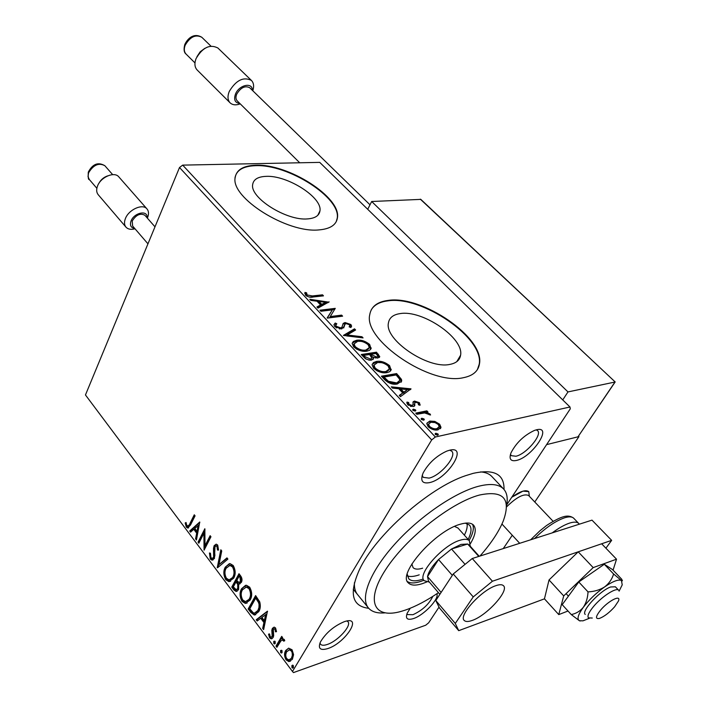 <?xml version="1.0" encoding="UTF-8"?>
<svg xmlns="http://www.w3.org/2000/svg" width="708" height="708" viewBox="0 0 708 708"><rect width="100%" height="100%" fill="white"/><g stroke="black" fill="none" stroke-linecap="round" stroke-linejoin="round"><path stroke-width="1.06" d="M368.744 608.305C352.009 606.322 348.867 593.543 359.31 569.967C375.09 535.54 428.853 487.847 465.581 475.688L473.121 473.369C494.078 468.758 504.379 474.121 504.025 489.476M354.425 582.719C354.15 587.941 355.301 592.012 357.885 594.95L357.239 594.154M319.343 213.09L318.883 213.099M516.521 460.439C510.654 461.607 508.813 459.076 511.008 452.837C516.167 442.836 523.982 435.367 534.443 430.429L536.487 429.8C553.364 425.366 532.434 457.049 516.521 460.439M510.495 454.27L511.247 455.669L515.946 456.235C526.256 454.138 542.779 434.562 537.505 430.561L536.213 429.871M436.863 593.746C439.526 598.747 423.906 615.27 413.454 618.58C407.312 620.429 405.233 618.633 407.197 613.199L410.215 608.26M406.985 613.73L407.436 614.571L412.932 614.712C422.331 610.385 428.959 604.269 432.836 596.366M327.831 648.572C320.228 650.802 317.768 648.581 320.459 641.926C325.963 632.81 333.919 626.049 344.353 621.651L345.398 621.332C362.806 616.04 345.115 643.085 327.831 648.572M319.989 642.97L320.556 644.245C321.733 645.51 323.972 645.581 327.282 644.466C337.787 641.174 352.044 625.456 347.894 621.659L346.929 620.978M429.685 482.599C422.18 484.006 420.021 480.75 423.189 472.829C428.614 463.076 436.509 455.819 446.863 451.076L449.545 450.235C468.758 445.235 447.881 478.679 429.685 482.599M422.234 475.21L423.18 477.351L429.075 478.112C440.544 475.741 457.368 455.793 451.677 451.164L449.766 450.191M265.987 176.363C257.942 176.708 253.508 179.407 252.685 184.469C249.703 197.709 286.59 221.011 307.582 218.905C315.095 218.329 319.219 215.657 319.945 210.904C322.6 197.488 287.236 175.026 265.987 176.363M400.17 313.6C393.206 314.591 389.285 317.724 388.418 323.016C384.347 339.76 427.995 369.461 449.846 364.408C456.226 363.195 459.802 360.142 460.581 355.248C464.2 338.15 422.402 309.644 400.17 313.6M387.993 300.431C377.169 301.838 371.081 306.644 369.718 314.839C363.363 340.167 430.508 385.807 463.545 377.665C473.006 375.753 478.307 371.142 479.466 363.85C484.785 337.698 421.906 294.847 387.993 300.431M477.404 369.567L479.192 364.301C484.52 338.15 421.649 295.298 387.745 300.891C379.674 301.891 374.16 304.918 371.196 309.962M255.747 165.238C243.322 165.663 236.454 169.787 235.162 177.602C230.507 197.665 287.227 233.419 319.007 229.905C330.22 228.941 336.362 224.905 337.433 217.798C341.336 197.32 288.138 163.504 255.747 165.238M336.238 221.666L337.212 218.241C341.123 197.753 287.935 163.937 255.544 165.69C243.118 166.114 236.26 170.239 234.959 178.062M288.652 648.156L292.068 649.785L293.572 654.652L292.386 659.298L288.882 661.591L286.085 659.865C284.2 656.325 284.085 653.183 285.731 650.457L288.652 648.156M276.014 646.13L281.696 636.377L282.598 637.563L281.757 639.005L282.926 638.731L284.271 639.466L284.758 640.713L283.713 641.183L282.536 640.005L280.908 640.89L276.899 647.316L276.014 646.13L276.863 645.838L282.085 636.89M275.589 627.996L276.501 631.669L275.492 631.819L274.943 629.27L274.253 628.854L273.323 629.456L273.669 635.669L273.093 637.563L271.182 638.855L269.606 637.881L268.544 634.147L269.562 633.917L270.19 636.563L271.102 637.12L272.173 636.439L271.828 630.209L272.412 628.323L274.173 627.111L275.589 627.996M250.765 612.464L248.163 608.995L255.606 595.596L259.748 601.897C260.73 605.853 260.394 609.11 258.721 611.694L254.322 615.048L250.765 612.464L251.614 612.199L249.021 608.738L248.163 608.995M231.764 587.118L238.994 573.71L240.561 575.772C242.18 578.1 242.428 580.33 241.295 582.472L238.711 583.967L238.587 589.693L236.1 591.463L233.95 590.03L231.764 587.118L232.613 586.87L239.419 574.268M217.232 567.745L220.825 549.762L221.728 550.957L218.993 564.612L226.985 557.886L227.896 559.09L217.754 567.595M198.842 543.213L198.036 542.151L204.851 528.726L205.001 545.718L210.134 535.69L210.957 536.761L204.063 550.187L203.904 533.248L198.842 543.213M189.815 523.734L194.275 514.787L195.072 515.84L190.541 524.92L187.744 528.044L186.337 527.106L185.169 522.991L186.071 522.495L186.585 524.84L187.753 526.186L190.664 523.531L194.727 515.389M431.676 439.934L292.466 671.476L85.464 394.958L179.513 167.513L182.691 165.123L319.724 162.38L569.984 406.994L435.34 437.004L431.676 439.934L179.513 167.513M199.744 522L196.443 540.018L195.576 538.859L196.674 533.159L193.762 529.292L190.549 532.159L189.691 531.018L199.744 522M210.311 559.09L209.444 553.001L210.453 553.205L210.957 557.639L212.196 558.4L213.621 557.355L213.506 548.293L214.143 545.682L216.197 544.133L217.692 545.054L218.568 550.072L217.498 550.045L216.958 546.426L216.126 545.886L214.993 546.709L214.427 558.462L212.002 560.152L210.311 559.09L211.161 558.86L210.241 553.169M225.277 567.161L230.082 563.621L233.206 565.488C235.649 570.152 235.808 574.392 233.684 578.197L228.896 581.631L225.746 579.684C223.383 575.091 223.224 570.922 225.277 567.161L229.392 563.648M241.552 588.737L246.411 585.242L249.685 587.197C252.181 591.95 252.34 596.225 250.154 600.03L245.322 603.411L242.012 601.375C239.596 596.711 239.446 592.499 241.552 588.737L245.632 585.286M267.438 611.181L263.633 629.624L262.686 628.35L263.942 622.527L260.739 618.279L257.163 620.996L256.225 619.739L267.438 611.181M273.739 641.439L275.12 641.315L275.217 643.413L273.837 643.528L273.739 641.439L274.589 641.147L274.686 643.245L273.837 643.528M280.58 650.555L281.979 650.448L282.076 652.555L280.678 652.661L280.58 650.555L281.439 650.263L281.536 652.369L280.678 652.661M291.882 665.617L292.643 665.122L293.307 665.52L293.404 667.635L292.634 668.122L291.979 667.732L291.882 665.617L292.74 665.316L292.838 667.432L291.979 667.732M439.031 607.11L428.632 622.828L425.694 625.226L293.466 672.6L292.466 671.476M569.984 406.994L570.294 408.826L506.654 504.954M434.809 421.393L439.65 424.216L440.987 427.278L438.004 429.853C434.871 430.561 431.579 429.508 428.136 426.685L426.791 423.623L429.791 421.065L434.809 421.393L434.234 422.357M415.738 413.109L426.88 410.852L427.977 412.029L426.349 412.357L430.092 414.03L430.561 415.003L424.605 412.932L416.844 414.295L415.738 413.109M419.481 402.719L420.012 405.277L418.419 404.781L418.189 403.056L415.64 402.224L414.782 403.056L414.658 405.879L413.286 406.604L407.746 404.764L406.834 402.613L407.02 402.055L408.684 402.525L409.003 404.365L412.136 405.445L413.021 404.684L413.136 401.772L414.499 401.073L419.481 402.719L418.915 403.684L419.605 405.153M384.586 379.63L381.382 376.196L396.63 373.585L401.445 379.373L401.702 380.948L397.347 383.984C393.09 384.931 388.834 383.479 384.586 379.63M361.222 354.531L376.497 352.186L379.754 356.664L377.727 358.071L373.231 357.239L373.523 358.584L371.443 360.133L369.417 360.151L365.319 358.629L361.222 354.531M343.415 335.397L354.513 328.831L355.611 329.99L347.212 334.973L361.965 336.743L363.062 337.911L343.415 335.397M320.936 311.246L319.963 310.201L335.256 308.369L330.247 316.556L341.619 315.131L342.61 316.175L327.317 318.104L332.344 309.874L320.936 311.246M312.37 295.944L322.521 294.829L323.476 295.856L313.184 296.988C310.768 297.705 308.21 297.086 305.502 295.13L304.936 292.422L306.608 292.811L307.077 294.953L312.37 295.944L311.892 296.9L322.034 295.785L322.521 294.829M182.691 165.123L435.34 437.004M329.105 301.829L318.007 308.104L316.954 306.971L320.591 304.998L317.06 301.219L310.83 300.396L309.777 299.263L328.919 302.183M334.76 326.583L333.955 324.715L335.229 323.025L336.813 323.786L335.822 325.167L336.273 326.299L340.698 327.892L341.875 327.344L343.247 323.388L345.061 322.538L350.903 324.529L351.611 326.176L350.841 327.53L349.132 326.831L349.77 325.733L349.336 324.724L346.115 323.591L344.752 324.485L344.46 325.999L341.672 328.963L334.76 326.583M356.575 340.274C360.85 339.575 365.204 340.964 369.647 344.442L371.045 348.699L369.505 350.336L366.85 351.159C362.54 351.885 358.142 350.46 353.673 346.902L352.168 343.469L353.257 341.539L356.575 340.274L356.062 341.229L360.682 341.336M376.417 361.461C380.674 360.691 385.072 362.089 389.604 365.638L391.073 370.098L389.559 371.771L386.949 372.629C382.647 373.426 378.214 372.01 373.647 368.372L372.072 364.753L373.452 362.549L376.417 361.461L375.886 362.425L381.391 362.646M411.003 388.851L400.454 396.675L399.277 395.418L402.746 392.949L398.825 388.745L392.471 388.108L391.303 386.851L411.003 388.851L410.693 389.391M413.339 409.144L415.534 409.879L415.826 410.56L415.171 411.118L412.976 410.383L412.684 409.702L413.339 409.144L412.773 410.118L414.968 410.844L415.534 409.879M421.8 418.233L424.004 418.959L424.296 419.658L423.649 420.216L421.446 419.49L421.145 418.791L421.8 418.233L421.233 419.198L423.428 419.933L424.004 418.959M435.783 433.243L438.004 433.969L438.305 434.703L437.668 435.27L435.447 434.535L435.137 433.809L435.783 433.243L435.208 434.199M384.718 612.889C377.399 613.464 372.054 611.907 368.673 608.225C359.77 598.481 369.673 572.294 394.25 544.717C418.764 517.15 454.359 492.626 478.281 486.343C490.228 483.281 498.582 484.086 503.361 488.75L491.644 476.289C489.086 473.74 485.423 472.28 480.635 471.9M304.714 293.439L306.13 293.767L306.608 292.811M306.13 293.767L306.192 295.209L306.67 294.254M306.192 295.209L306.591 295.909L307.077 294.953M306.591 295.909L307.166 296.369M309.042 297.015L311.892 296.9M317.379 307.431L320.104 305.953L320.591 304.998M317.096 301.254L319.025 301.511M325.503 302.369L327.981 302.697M319.043 301.475L318.556 302.431L321.264 305.334L325.034 303.289L325.521 302.334L319.043 301.475L321.751 304.369L325.521 302.334M321.264 305.334L321.751 304.369M320.715 311.016L334.76 309.316L335.256 308.369M341.619 315.131L341.123 316.087L329.751 317.511L330.247 316.556M327.167 317.945L332.344 309.874M333.964 324.671L335.229 323.025M334.734 323.99L336.026 324.609M335.813 325.193L335.318 326.123L335.769 327.264L336.273 326.299M335.769 327.264L336.583 327.928M339.336 328.875L340.194 328.857L340.698 327.892M340.194 328.857L341.875 327.344M341.371 328.3L341.911 327.291M342.991 323.883L343.247 323.388M342.884 324.202L344.557 323.494L345.061 322.538M344.557 323.494L346.575 323.565M349.062 324.459L350.398 325.485L350.903 324.529M350.398 325.485L351.079 327.246M344.327 325.291L344.752 324.485M344.247 325.441L343.955 326.954L344.46 325.999M343.955 326.954L343.716 327.963M344.123 335.645L354.009 329.786L354.513 328.831M354.009 329.786L354.708 330.53M361.965 336.743L361.452 337.698L346.708 335.937L347.212 334.973M366.293 343.256L369.134 345.398L369.647 344.442M369.134 345.398L370.603 349.433M352.274 342.982L356.062 341.229M354.097 343.628L353.531 344.885L354.699 347.601L356.823 349.265M361.85 351.009L365.301 351.018L368.771 348.761M365.824 350.062L369.328 347.575L368.142 344.716C364.549 341.911 361.036 340.787 357.602 341.353L354.044 343.92L355.221 346.628C358.823 349.513 362.354 350.655 365.824 350.062L365.301 351.018M354.699 347.601L355.221 346.628M361.947 355.31L375.966 353.142L376.497 352.186M375.966 353.142L379.231 357.487M373.001 359.514L373.231 357.239M368.275 359.938L369.886 359.983L371.443 358.602M369.886 359.983L371.806 357.938L369.541 354.513L363.832 355.398L363.31 356.363L366.328 359.221M375.293 357.983L377.63 356.602M376.143 357.938L377.877 356.168L375.975 353.513L371.107 354.274L370.576 355.23L373.125 357.425M371.107 355.797L371.629 354.832L376.665 356.974M371.107 354.274L371.629 354.832M364.487 357.629L365.018 356.664L370.408 359.018M363.832 355.398L365.018 356.664M385.798 364.204L389.073 366.594L389.604 365.638M389.073 366.594L390.586 370.904M372.204 364.186L375.886 362.425M374.036 364.85L373.435 366.169L374.656 369.045L377.258 370.983M381.223 372.381L385.364 372.47L388.754 370.196M385.895 371.505L389.347 368.974L388.099 365.939C384.435 363.071 380.886 361.947 377.461 362.576L373.966 365.204L375.196 368.071C378.869 371.019 382.435 372.16 385.895 371.505L385.364 372.47M374.656 369.045L375.196 368.071M382.09 376.948L396.091 374.541L396.63 373.585M396.091 374.541L400.905 380.329L401.445 379.373M400.905 380.329L401.073 382.285M395.737 383.816L399.746 380.444L399.462 379.028L396.144 374.966L384.019 377.063L383.479 378.028L387.842 382.223L395.737 383.816L399.162 381.594M387.842 382.223L388.391 381.258L396.285 382.851M384.019 377.063L388.391 381.258M399.595 395.763L402.746 392.949M392.356 387.984L410.144 389.781M400.843 388.949L400.294 389.913L403.303 393.135L407.445 389.612L400.843 388.949L403.852 392.17L407.445 389.612M403.303 393.135L403.852 392.17M414.215 404.02L414.33 406.197M406.843 403.135L408.118 403.498L408.684 402.525M408.118 403.498L408.436 405.33L409.003 404.365M410.481 406.392L411.569 406.41L412.136 405.445M411.569 406.41L412.941 404.958M412.888 402.445L414.499 401.073M413.932 402.038L416.508 402.233M418.145 403.02L418.915 403.684M416.41 413.826L426.313 411.817L426.88 410.852M426.313 411.817L426.747 412.277M425.959 413.021L426.349 412.357M428.729 414.357L429.287 414.764M429.623 414.835L430.092 414.03M437.978 424.198L439.075 425.181L439.65 424.216M439.075 425.181L440.296 428.712M440.358 428.641L440.854 427.827M426.897 423.198L429.791 421.065M429.216 422.039L434.119 422.331M428.588 424.048L427.995 425.127L429.429 427.836M433.084 429.561L436.287 429.614L438.562 427.862M436.871 428.65L439.19 426.676L438.296 424.508L435.039 422.579L430.898 422.26L428.57 424.154L429.517 426.384C432.11 428.455 434.562 429.207 436.871 428.65L436.287 429.614M428.933 427.358L429.517 426.384M435.216 434.216L437.411 434.942L438.004 433.969M188.567 527.832L187.186 526.894L186.337 527.106M187.186 526.894L186.018 522.787L185.169 522.991M188.284 526.062L190.664 523.531M196.647 538.947L195.576 538.859M196.426 538.646L197.523 532.947L196.674 533.159M197.523 532.947L194.612 529.08L193.762 529.292M191.16 531.62L190.541 530.805L189.691 531.018M190.541 530.805L199.815 522.486M197.019 531.336L197.877 531.124L199.028 525.124L194.788 528.372L197.019 531.336L198.169 525.336M199.249 542.408L198.036 542.151M198.895 541.93L205.028 529.858M210.577 536.275L205.851 545.496L205.001 545.718M204.736 548.877L204.762 533.035L203.904 533.248M212.86 558.223L214.471 557.125L213.621 557.355M214.471 557.125L214.887 555.453L214.037 555.683M214.887 555.453L214.356 548.063L213.506 548.293M214.356 548.063L215.002 545.461L214.143 545.682M215.002 545.461L216.161 544.133M218.586 549.824L217.498 550.045M218.347 549.824L217.816 546.204L216.958 546.426M217.816 546.204L216.436 545.806M213.081 559.922L211.161 558.86M218.126 567.285L221.462 550.612M227.215 558.187L218.993 564.612M230.596 581.339L226.595 579.436L225.746 579.684M226.595 579.436C224.232 574.852 224.082 570.683 226.126 566.931M230.41 579.622L233.693 576.834C235.383 573.816 235.268 570.436 233.357 566.692L230.773 565.188L229.454 565.444M232.844 577.082C234.525 574.055 234.41 570.675 232.507 566.922L229.914 565.427L226.109 568.267C224.463 571.259 224.578 574.595 226.445 578.277L229.109 579.879L233.693 576.834M233.357 566.692L232.507 566.922M240.118 583.79L238.711 583.967M237.198 591.207L234.799 589.782L233.95 590.03M234.799 589.782L232.613 586.87M236.985 589.428L238.596 588.321L238.569 584.162L236.879 581.657L236.021 581.905L233.339 586.87L236.189 589.667L237.746 588.569L237.711 584.41L236.021 581.905M239.658 582.268L241.286 581.126L240.835 577.135L239.95 575.967L239.1 576.215L236.764 580.525L238.915 582.48L240.437 581.374L239.977 577.374L239.1 576.215M240.835 577.135L239.977 577.374M241.286 581.126L240.437 581.374M238.569 584.162L237.711 584.41M238.596 588.321L237.746 588.569M247.119 603.083L246.18 603.154L242.862 601.119L242.012 601.375M242.862 601.119C240.454 596.455 240.295 592.242 242.401 588.49M246.888 601.357L250.145 598.632C251.88 595.614 251.765 592.198 249.818 588.383L247.11 586.817L245.711 587.091M249.287 598.888C251.021 595.862 250.915 592.446 248.959 588.631L246.251 587.065L242.401 589.861C240.711 592.853 240.817 596.225 242.729 599.977L245.517 601.641L250.145 598.632M249.818 588.383L248.959 588.631M249.021 608.738L256.022 596.136M255.765 614.739L251.614 612.199M255.694 612.871L258.703 610.269L259.978 606.119L259.429 602.304L256.561 597.871L255.703 598.127L249.782 608.774L253.207 612.747L254.473 613.155L257.854 610.535L258.96 607.553L259.075 604.482L258.57 602.561L255.703 598.127M259.429 602.304L258.57 602.561M258.703 610.269L257.854 610.535M263.872 628.527L262.686 628.35M263.535 628.076L264.792 622.252L263.942 622.527M264.792 622.252L261.597 618.004L260.739 618.279M257.836 620.482L257.075 619.465L256.225 619.739M257.075 619.465L267.562 611.473M264.341 620.659L265.199 620.385L266.518 614.252L261.889 617.403L264.341 620.659L265.668 614.526M276.501 631.518L275.492 631.819M276.35 631.536L275.801 628.996L274.943 629.27M275.801 628.996L274.403 628.881M272.199 638.572L270.456 637.598L269.606 637.881M270.456 637.598L269.394 633.961M271.81 636.881L273.031 636.156L272.173 636.439M273.031 636.156L273.359 634.943L272.5 635.226M273.359 634.943L272.987 632.687L272.137 632.97M272.987 632.687L272.686 629.925L271.828 630.209M272.686 629.925L273.27 628.049L272.412 628.323M273.27 628.049L274.076 627.111M282.483 638.766L281.757 639.005M284.545 640.811L284.271 640.191L283.412 640.475M284.271 640.191L282.474 640.005M277.368 646.519L276.863 645.838M290.466 661.21L286.944 659.573L286.085 659.865M286.944 659.573C285.059 656.024 284.935 652.891 286.581 650.156L285.731 650.457M286.581 650.156L288.554 648.174M290.032 659.573L292.537 657.405L293.201 653.395L292.209 650.687L290.245 649.537L288.926 649.864M291.475 658.095L292.351 655.36L292.121 652.537L291.351 650.979L289.386 649.829L286.421 652.05L285.722 654.891L286.014 657.148L286.793 658.679L288.837 659.891L292.324 657.794M292.209 650.687L291.351 650.979M293.298 667.786L292.838 667.432M479.98 556.045C490.998 543.54 498.751 531.867 503.246 521.044C511.353 498.706 503.432 490.042 479.466 495.042C450.863 502.521 405.525 538.478 385.426 569.958C364.947 601.535 374.134 619.376 401.524 611.278L405.383 610.075C415.623 606.499 426.65 600.703 438.447 592.667M458.014 528.062L454.58 526.433M407.383 575.923C410.029 576.87 413.622 576.631 418.171 575.188L419.224 574.834M464.377 535.16C466.767 530.398 467.634 526.531 467.006 523.548M465.289 523.15L469.377 525.009C471.909 527.876 471.493 532.664 468.147 539.372M422.897 579.135L421.844 579.489C415.569 581.48 411.215 581.241 408.773 578.772L407.215 574.161M470.493 543.505C475.564 534.841 476.564 528.699 473.51 525.097C471.112 522.716 466.855 522.389 460.74 524.115C435.65 530.319 397.02 574.046 408.33 582.914C410.95 585.56 415.64 585.808 422.402 583.64L426.676 582.003M407.401 581.525C410.215 583.41 414.605 583.392 420.561 581.48L423.862 580.268M469.139 540.478C473.139 533.363 474.272 527.973 472.537 524.301M503.361 488.75C507.043 492.573 508.079 498.299 506.468 505.919M411.87 563.94L413.047 567.586C414.844 569.409 418.047 569.604 422.641 568.188M511.76 497.255L522.973 491.14L528.761 491.635L529.363 496.308L528.761 491.635C525.69 489.449 520.026 491.317 511.76 497.255M534.761 501.99L578.967 436.579L578.542 436.163M512.282 535.248L503.273 548.576M578.967 436.579L546.585 444.633L577.976 436.827L614.978 382.037L567.984 391.922L562.745 399.923M600.57 610.119C595.543 616.5 595.189 619.27 599.508 618.411C604.287 616.535 609.314 612.677 614.606 606.827L618.42 601.092C621.553 594.109 608.358 600.711 600.57 610.119M592.277 618.031L588.445 617.898C587.1 616.075 588.826 612.243 593.631 606.411C601.871 596.472 616.314 587.171 618.642 590.224L615.376 586.799L610.632 586.967C600.012 590.569 580.781 611.438 585.25 614.429M528.672 495.591L528.584 495.485C523.805 493.379 516.442 497.202 506.494 506.963M615.163 381.948L420.826 199.382L371.682 201.497L567.984 391.922M367.718 209.294L371.682 201.497M615.199 381.966L420.313 199.16M615.137 382.001L577.976 436.827M252.322 90.288C252.614 81.845 239.012 84.863 235.463 94.129C233.587 99.793 235.029 102.881 239.782 103.412M240.242 103.864C235.994 105.421 232.631 105.094 230.153 102.89C227.631 100.191 227.339 96.377 229.259 91.447C236.029 80.208 243.41 76.526 251.384 80.402C253.747 82.836 254.216 86.287 252.791 90.748M251.384 80.402L217.869 47.985C209.825 43.958 202.55 47.489 196.054 58.587C194.249 63.481 194.629 67.295 197.205 70.039L230.02 102.757M299.714 162.778L237.224 100.872C235.746 99.288 235.578 97.058 236.72 94.164C240.693 87.588 245.012 85.438 249.667 87.703L370.001 204.807M196.948 56.684L200.169 51.799L204.842 48.339M147.034 217.737C148.069 209.701 134.06 212.533 131.024 221.055C129.653 225.33 130.874 227.781 134.688 228.41M134.998 228.781C131.06 229.843 128.068 229.312 126.024 227.206C124.254 225.073 124.033 222.232 125.369 218.684C128.582 209.639 142.582 203.32 146.937 208.86C148.777 211.037 148.99 213.931 147.591 217.542L147.352 218.108M118.9 176.973L118.758 176.814C114.307 171.177 100.483 177.23 97.456 186.231C96.2 189.753 96.474 192.603 98.27 194.771L125.882 227.038M147.954 243.835L132.608 225.994L132.228 220.993C136.113 214.816 140.326 212.904 144.857 215.25L144.936 215.338M98.793 183.54C100.731 179.797 103.687 177.239 107.678 175.867M613.606 573.993L604.305 564.258L612.5 569.577L621.659 579.144L622.429 580.79L621.438 580.525L613.606 573.993C612.084 579.135 609.092 583.436 604.641 586.905C599.835 589.95 594.295 591.605 588.021 591.879C587.737 597.871 586.171 603.021 583.303 607.322C580.064 611.216 576.047 613.624 571.25 614.553L579.383 620.73L582.958 620.845L589.26 618.341M571.25 614.553L562.205 604.667L578.772 581.985L604.305 564.258M619.102 591.145L622.226 584.852L621.438 580.525C618.553 579.109 612.951 581.233 604.641 586.905C596.18 592.985 589.074 599.791 583.303 607.322C578.055 614.624 576.746 619.093 579.383 620.73L580.215 620.996M588.021 591.879L578.772 581.985M613.066 570.179L616.526 559.196L593.18 567.604L563.71 595.915L558.762 614.597L568.011 611.013M558.762 614.597L544.452 598.844L549.036 579.949L578.215 551.824L601.658 543.779L616.526 559.196M593.18 567.604L578.215 551.824M563.71 595.915L549.036 579.949M496.034 585.622C481.44 590.083 458.103 615.818 464.262 620.482C465.652 621.854 468.28 621.845 472.139 620.456C486.785 615.624 509.503 590.56 503.459 585.711C502.14 584.419 499.662 584.392 496.034 585.622M605.915 548.196L611.65 540.354L492.432 581.233L473.245 596.915L455.279 623.438L458.722 630.66L544.452 598.844M473.245 596.915L453.244 573.976L435.792 600.517L455.279 623.438M453.244 573.976L472.245 558.524L492.432 581.233M611.65 540.354L591.985 520.132L472.245 558.524M458.722 630.66L439.464 607.995L435.792 600.517M429.429 582.126L424.242 580.71C416.543 574.639 443.137 544.629 460.43 540.124C464.714 538.868 467.687 539.062 469.342 540.708L470.254 546.249M469.209 545.08L467.687 544.018L461.014 544.408L451.518 549.01L438.535 559.532L427.535 576.604L428.42 580.949L439.863 594.322M452.332 575.374L438.535 559.532C432.181 566.117 428.517 571.807 427.535 576.604L441.111 592.437M478.776 556.426L467.687 544.018L451.518 549.01L465.067 564.365M377.86 355.151L378.391 354.195M398.17 376.753L398.71 375.789M384.621 379.249L385.161 378.284M414.277 405.056L414.835 404.091M214.639 551.523L213.789 551.744M237.304 582.224L236.454 582.472M257.137 598.623L256.278 598.88M185.151 45.285C183.788 49.038 184.107 51.985 186.116 54.118C183.992 52.587 183.549 49.41 184.77 44.577C187.284 38.984 193.629 32.329 201.824 37.285C195.62 34.134 190.063 36.807 185.151 45.285M88.571 172.841L88.022 176.531L89.252 179.434C88.35 180.027 88.031 177.593 88.296 172.132C90.828 167.327 95.916 160.397 104.881 165.743C98.855 162.477 93.421 164.84 88.571 172.841M104.988 165.867L112.678 174.646M573.825 518.353L573.666 518.185C571.976 516.601 568.966 516.459 564.657 517.769C555.364 521 545.31 527.929 534.496 538.567M552.196 532.894C558.798 527.991 564.639 524.708 569.719 523.053C574.038 521.725 577.029 521.84 578.693 523.416L579.356 524.185M337.212 218.241L337.433 217.798M479.192 364.301L479.466 363.85M456.81 361.629L460.581 355.248M317.812 215.285L319.945 210.904M335.822 325.167L335.318 326.123M351.611 326.176L351.097 327.131M371.24 347.973L370.718 348.938M354.044 343.92L353.531 344.885M379.754 356.664L379.355 357.381M373.523 358.584L373.036 359.478M391.267 369.364L390.728 370.319M373.966 365.204L373.435 366.169M401.702 380.948L401.162 381.913M420.154 404.702L419.853 405.224M414.888 405.259L414.357 406.18M408.516 403.073L407.958 404.038M440.987 427.278L440.411 428.243M428.57 424.154L427.995 425.127M187.744 528.044L188.532 527.849M216.126 545.886L216.984 545.656M212.002 560.152L212.851 559.922M228.896 581.631L229.746 581.392M229.914 565.427L230.773 565.188M239.145 584.038L240.003 583.79M236.1 591.463L236.95 591.207M245.322 603.411L246.18 603.154M246.251 587.065L247.11 586.817M254.322 615.048L255.172 614.783M274.253 628.854L275.102 628.58M271.182 638.855L272.04 638.572M274.456 643.908L274.952 643.74M282.536 640.005L283.395 639.722M281.315 653.042L281.819 652.873M288.882 661.591L289.731 661.29M289.386 649.829L290.245 649.537M292.634 668.122L293.156 667.936M368.045 607.455L353.23 589.224M568.418 596.163L566.09 593.631M519.707 543.31L501.954 524.035M553.116 521.3L528.584 495.485M186.116 54.118L194.974 62.915M201.824 37.285L210.904 46.1M89.252 179.434L96.854 188.293M144.857 215.25L154.981 226.834M118.758 176.814L146.937 208.86M578.693 523.416L573.666 518.185C570.71 515.928 567.126 515.504 562.895 516.92C556.692 518.734 545.992 525.725 545.585 526.283L539.877 530.841L530.611 539.815M469.342 540.708L457.828 527.858M469.05 544.903L479.228 556.284"/></g></svg>
